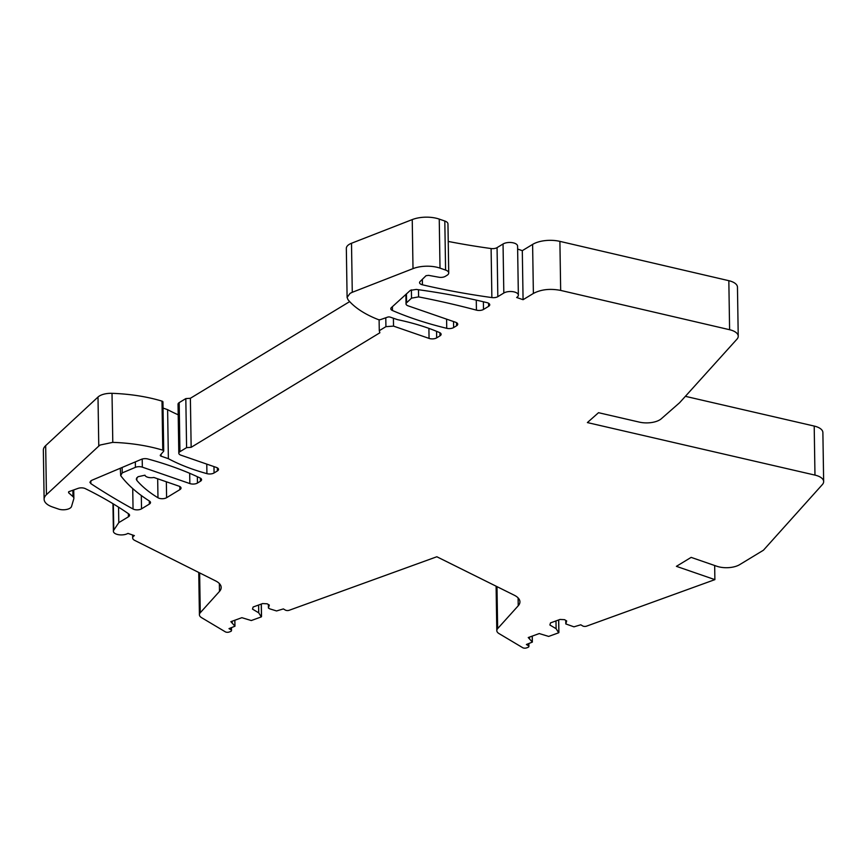 <?xml version="1.0" encoding="UTF-8"?>
<svg xmlns="http://www.w3.org/2000/svg" width="867" height="867" viewBox="0 0 867 867"><rect width="100%" height="100%" fill="white"/><g stroke="black" fill="none" stroke-linecap="round" stroke-linejoin="round"><path stroke-width="1.3" d="M68.601 491.86L68.612 492.759L72.969 496.618A8.128 3.75 -0.9 0 1 73.868 498.287A8.128 3.75 -0.9 0 1 73.793 498.828L71.538 506.447A8.128 3.75 -0.9 0 1 69.913 508.257A8.128 3.75 -0.9 0 1 58.501 509.059L52.508 506.989A21.675 10.003 -0.9 0 1 44.119 499.262A21.675 10.003 -0.9 0 1 46.439 494.667L98.773 446.082L100.225 444.999L112.786 442.365A108.386 50.004 -0.9 0 1 162.768 450.168A2.167 0.997 -0.9 0 1 163.711 450.97A2.167 0.997 -0.9 0 1 163.56 451.349L160.417 455.023A2.167 0.997 -0.9 0 0 160.265 455.403A2.167 0.997 -0.9 0 0 161.099 456.172L168.382 458.686A162.584 75.006 -0.9 0 0 206.92 473.642A5.419 2.503 -0.9 0 0 214.073 472.959L217.389 470.944A5.419 2.503 -0.9 0 0 218.527 469.383A5.419 2.503 -0.9 0 0 216.436 467.454L180.9 455.164A5.419 2.503 -0.9 0 1 178.808 453.235A5.419 2.503 -0.9 0 1 179.946 451.674L186.589 447.643L191.152 447.318L379.854 332.787L379.28 330.695L385.923 326.653L393.531 326.122L429.057 338.401A5.419 2.503 -0.9 0 0 436.665 337.87L439.981 335.854A5.419 2.503 -0.9 0 0 441.119 334.283A5.419 2.503 -0.9 0 0 439.45 332.516A162.584 75.006 -0.9 0 0 397.487 319.641L390.204 317.127A2.167 0.997 -0.9 0 0 387.603 317.138L380.765 319.533A2.167 0.997 -0.9 0 1 378.055 319.5A108.386 50.004 -0.9 0 1 347.97 299.624L347.103 297.435L350.062 293.371L352.273 292.298L413.006 268.629A21.675 10.003 -0.9 0 1 440.013 268.131L445.584 270.06A8.128 3.75 -0.9 0 1 448.727 272.953A8.128 3.75 -0.9 0 1 447.025 275.305L445.248 276.378A5.419 2.503 -0.9 0 1 438.865 277.223L428.591 275.359L426.044 275.695L420.083 281.558A5.419 2.503 -0.9 0 0 419.563 282.642A5.419 2.503 -0.9 0 0 422.435 284.799A433.554 200.006 -0.9 0 0 491.871 297.576A5.419 2.503 -0.9 0 0 497.831 296.666L503.814 293.035A8.128 3.75 -0.9 0 1 512.841 291.67A8.128 3.75 -0.9 0 1 518.358 295.127A8.128 3.75 -0.9 0 1 516.656 297.479L523.072 299.7L533.378 293.447C541.051 289.405 550.155 288.397 560.667 290.412L729.602 329.72A16.256 7.5 -0.9 0 1 738.229 336.19A16.256 7.5 -0.9 0 1 736.961 339.17L679.598 402.732L661.358 418.718A16.256 7.5 -0.9 0 1 659.82 419.834A16.256 7.5 -0.9 0 1 639.402 422.131L598.523 412.692L587.382 422.576L814.969 475.105A16.256 7.5 -0.9 0 1 823.65 481.575A16.256 7.5 -0.9 0 1 822.382 484.555L763.437 550.22L739.649 564.655A16.256 7.5 -0.9 0 1 716.846 566.259L691.151 557.383L676.401 566.335L714.885 579.633L586.536 626.158A2.709 1.246 -0.9 0 1 582.732 625.963L580.782 624.793L573.954 626.83L565.804 623.937L566.682 620.956L564.558 619.677L560.006 619.45L550.512 622.896L549.884 624.999L556.115 628.705L558.673 632.78L548.67 636.421L539.252 633.56L528.241 637.548L532.36 642.089L526.388 644.506L528.35 645.677A2.709 1.246 -0.9 0 1 528.903 646.414A2.709 1.246 -0.9 0 1 528.328 647.194A2.709 1.246 -0.9 0 1 527.83 647.432L526.529 647.898A2.709 1.246 -0.9 0 1 522.736 647.714L499.002 633.571A10.838 4.996 -0.9 0 1 496.802 630.612A10.838 4.996 -0.9 0 1 497.647 628.618L518.228 605.784A21.675 10.003 -0.9 0 0 519.929 601.817A21.675 10.003 -0.9 0 0 514.315 595.239L436.838 556.755L289.166 610.281A2.709 1.246 -0.9 0 1 285.373 610.086L283.39 608.916L276.573 610.953L269.745 608.84L268.423 608.06L269.312 605.068L267.177 603.8L262.614 603.573L253.131 607.008L252.503 609.122L258.724 612.828L261.292 616.903L251.3 620.544L241.882 617.683L230.871 621.672L234.968 626.212L228.996 628.629L230.969 629.8A2.709 1.246 -0.9 0 1 231.511 630.537A2.709 1.246 -0.9 0 1 230.947 631.317A2.709 1.246 -0.9 0 1 230.438 631.555L229.148 632.032A2.709 1.246 -0.9 0 1 225.344 631.837L201.621 617.694A10.838 4.996 -0.9 0 1 199.41 614.736A10.838 4.996 -0.9 0 1 200.266 612.741L219.481 591.424A21.675 10.003 -0.9 0 0 221.183 587.447A21.675 10.003 -0.9 0 0 215.569 580.879L134.764 540.423A8.128 3.75 -0.9 0 1 132.662 537.952A8.128 3.75 -0.9 0 1 134.374 535.611L127.948 533.389A8.128 3.75 -0.9 0 1 118.92 534.755A8.128 3.75 -0.9 0 1 113.393 531.298A8.128 3.75 -0.9 0 1 113.761 530.149L118.801 522.628L128.435 516.786A5.419 2.503 -0.9 0 0 129.573 515.215A5.419 2.503 -0.9 0 0 128.684 513.882A433.554 200.006 -0.9 0 0 85.269 488.609A5.419 2.503 -0.9 0 0 78.052 488.381L68.829 491.687L68.612 492.759L68.829 491.687M685.374 396.327L814.2 426.065A16.256 7.5 -0.9 0 1 822.881 432.535L823.65 481.575M44.119 499.262L43.35 450.233A21.675 10.003 -0.9 0 1 45.669 445.627L98.004 397.043A14.089 6.502 -0.9 0 1 99.456 395.959A14.089 6.502 -0.9 0 1 112.016 393.325A108.386 50.004 -0.9 0 1 161.999 401.128A2.167 0.997 -0.9 0 1 162.942 401.93L163.711 450.97M163.039 408.064L167.613 409.647L168.382 458.686M178.201 414.794A162.584 75.006 -0.9 0 1 167.613 409.647M178.808 453.235L178.038 404.195A5.419 2.503 -0.9 0 1 179.176 402.635L185.82 398.603L190.382 398.278L349.672 301.608M347.103 297.435L346.334 248.395A14.089 6.502 -0.9 0 1 349.293 244.331A14.089 6.502 -0.9 0 1 351.503 243.259L412.237 219.589A21.675 10.003 -0.9 0 1 439.244 219.102L444.814 221.02A8.128 3.75 -0.9 0 1 447.957 223.914L448.727 272.953M497.831 296.666L497.062 247.626A5.419 2.503 -0.9 0 1 491.101 248.547A433.554 200.006 -0.9 0 1 448.228 241.438M497.062 247.626L503.044 243.995A8.128 3.75 -0.9 0 1 512.072 242.63A8.128 3.75 -0.9 0 1 517.588 246.087L518.358 295.127M517.632 249.046L522.302 250.661L532.609 244.407A21.675 10.003 -0.9 0 1 559.898 241.373L728.833 280.691A16.256 7.5 -0.9 0 1 737.459 287.15L738.229 336.19M714.668 565.512L714.885 579.633M565.75 620.393L565.804 623.937M555.985 620.913L556.115 628.705M529.542 637.082L529.564 638.329M268.358 604.505L268.423 608.06M258.604 605.025L258.724 612.828M232.161 621.206L232.183 622.452M118.551 507.162L118.801 522.628M185.82 398.603L186.589 447.643M190.382 398.278L191.152 447.318M379.107 319.728L379.28 330.695M522.302 250.661L523.072 299.7M120.296 468.245L120.686 475.604A216.772 99.998 -0.9 0 0 149.492 501.093A5.419 2.503 -0.9 0 1 150.5 502.513A5.419 2.503 -0.9 0 1 149.362 504.085L141.516 508.842A5.419 2.503 -0.9 0 1 133.052 509.005A819.532 378.066 -0.9 0 1 90.84 483.623L89.886 482.236L91.707 480.329L141.397 459.326A5.419 2.503 -0.9 0 1 147.834 458.979A255.017 117.641 -0.9 0 1 200.104 477.999A5.419 2.503 -0.9 0 1 201.577 479.668A5.419 2.503 -0.9 0 1 200.44 481.239L197.459 483.049A5.419 2.503 -0.9 0 1 189.851 483.58L142.34 467.15A5.419 2.503 -0.9 0 0 135.415 467.346L122.214 472.905L122.139 467.465M120.686 475.604L122.214 472.905M411.392 289.871L411.522 298.15L406.59 302.778A5.419 2.503 -0.9 0 0 406.027 303.916A5.419 2.503 -0.9 0 0 408.119 305.845L455.641 322.275A5.419 2.503 -0.9 0 1 457.733 324.204A5.419 2.503 -0.9 0 1 456.595 325.775L453.625 327.574A5.419 2.503 -0.9 0 1 446.733 328.311A255.017 117.641 -0.9 0 1 392.458 310.516A5.419 2.503 -0.9 0 1 390.811 308.75A5.419 2.503 -0.9 0 1 391.407 307.59L410.373 290.347L416.301 289.426A388.459 179.198 -0.9 0 1 486.961 302.637A5.419 2.503 -0.9 0 1 489.747 304.772A5.419 2.503 -0.9 0 1 488.609 306.344L483.504 309.443A5.419 2.503 -0.9 0 1 476.427 310.137L476.276 300.134M411.522 298.15L418.588 296.893A541.94 249.999 -0.9 0 1 476.427 310.137M166.605 497.691A5.419 2.503 -0.9 0 1 157.978 497.766A162.584 75.006 -0.9 0 1 136.834 480.405L136.282 479.072L137.983 476.731L144.941 475.203A6.502 3.002 -0.9 0 0 153.838 477.457L178.927 486.138A5.419 2.503 -0.9 0 1 181.03 488.067A5.419 2.503 -0.9 0 1 179.892 489.627L166.605 497.691L166.345 481.781M814.2 426.065L814.969 475.105M558.651 619.938L558.847 632.303M532.208 636.118L532.295 641.927M528.317 643.802L528.35 645.677M497.647 628.618L496.986 586.634M518.108 597.905L518.228 605.784M261.26 604.061L261.455 616.426M234.816 620.241L234.914 626.05M230.936 627.925L230.969 629.8M200.266 612.741L199.638 572.903M219.362 583.534L219.481 591.424M113.761 530.149L113.349 503.933M128.381 513.665L128.435 516.786M72.871 490.213L72.969 496.618M46.439 494.667L45.669 445.627M98.004 397.043L98.773 446.082M112.786 442.365L112.016 393.325M162.768 450.168L161.999 401.128M161.099 456.172L161.078 454.254M206.92 473.642L206.78 464.116M214.073 472.959L213.976 466.598M217.346 467.855L217.389 470.944M179.946 451.674L179.176 402.635M385.782 317.777L385.923 326.653M393.531 326.122L393.401 318.232M428.905 328.387L429.057 338.401M436.665 337.87L436.556 331.313M439.937 332.755L439.981 335.854M352.273 292.298L351.503 243.259M412.237 219.589L413.006 268.629M440.013 268.131L439.244 219.102M444.814 221.02L445.584 270.06M422.435 284.799L422.348 279.304M491.871 297.576L491.101 248.547M503.044 243.995L503.814 293.035M532.609 244.407L533.378 293.447M560.667 290.412L559.898 241.373M728.833 280.691L729.602 329.72M189.689 473.295L189.851 483.58M142.21 459.044L142.34 467.15M197.459 483.049L197.362 476.698M200.385 478.14L200.44 481.239M90.84 483.623L90.797 480.817M133.052 509.005L132.727 488.576M141.516 508.842L141.31 495.512M149.308 500.974L149.362 504.085M135.339 461.883L135.415 467.346M392.458 310.516L392.404 306.68M446.733 328.311L446.592 319.143M453.625 327.574L453.528 321.549M456.551 322.676L456.595 325.775M406.59 302.778L406.45 293.837M418.588 296.893L418.479 289.719M483.504 309.443L483.385 301.781M488.565 303.244L488.609 306.344M157.978 497.766L157.675 478.79M179.837 486.539L179.892 489.627M136.834 480.405L136.791 477.728M558.901 632.466L558.706 619.927M532.36 642.089L532.262 636.096M528.903 646.414L528.859 643.607M496.802 630.612L496.097 586.2M261.52 616.589L261.325 604.039M234.968 626.212L234.87 620.219M231.511 630.537L231.467 627.73M199.41 614.736L198.749 572.458M132.662 537.952L132.618 535.004M113.393 531.298L112.959 503.694M73.868 498.287L73.738 489.909M406.027 303.916L405.875 294.368"/></g></svg>
